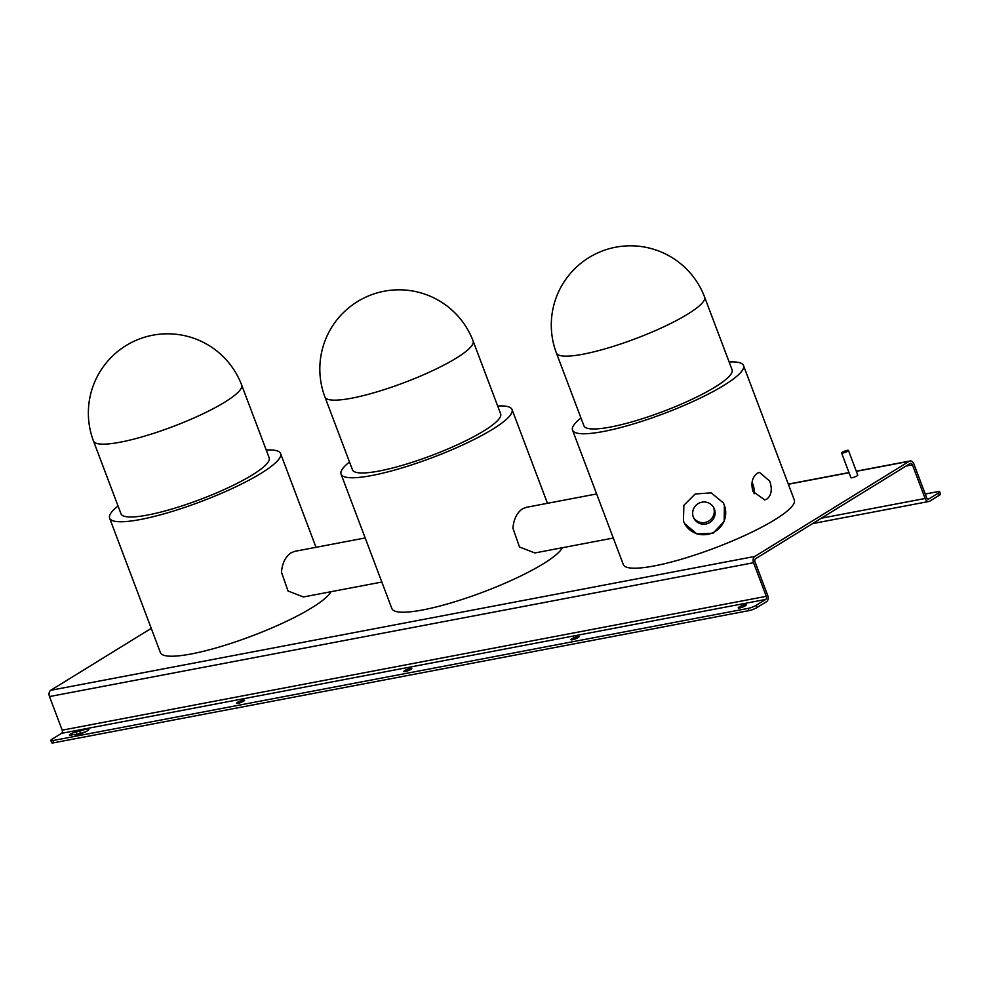 <?xml version="1.0" encoding="UTF-8"?>
<svg xmlns="http://www.w3.org/2000/svg" width="990" height="990" viewBox="0 0 990 990"><rect width="100%" height="100%" fill="white"/><g stroke="black" fill="none" stroke-linecap="round" stroke-linejoin="round"><path stroke-width="1.49" d="M238.033 703.346A4.269 0.78 -20.7 0 0 242.401 701.848A4.269 0.78 -20.7 0 0 244.567 700.264A4.269 0.78 -20.7 0 0 243.132 700.202A4.269 0.78 -20.7 0 0 238.751 701.687A4.269 0.78 -20.7 0 0 236.585 703.284A4.269 0.78 -20.7 0 0 238.033 703.346M572.455 639.763A4.269 0.78 -20.7 0 0 576.836 638.278A4.269 0.78 -20.7 0 0 579.001 636.681A4.269 0.78 -20.7 0 0 577.566 636.62A4.269 0.78 -20.7 0 0 573.185 638.117A4.269 0.78 -20.7 0 0 571.02 639.701A4.269 0.78 -20.7 0 0 572.455 639.763M405.244 671.554A4.269 0.78 -20.7 0 0 409.625 670.057A4.269 0.78 -20.7 0 0 411.778 668.473A4.269 0.78 -20.7 0 0 410.343 668.411A4.269 0.78 -20.7 0 0 405.962 669.896A4.269 0.78 -20.7 0 0 403.809 671.492A4.269 0.78 -20.7 0 0 405.244 671.554M77.171 734.778A7.611 1.398 -20.7 0 0 84.979 732.117A7.611 1.398 -20.7 0 0 88.853 729.284A7.611 1.398 -20.7 0 0 86.279 729.172A7.611 1.398 -20.7 0 0 79.72 731.264L75.908 731.994A4.269 0.78 -20.7 0 0 71.54 733.479A4.269 0.78 -20.7 0 0 69.374 735.063A4.269 0.78 -20.7 0 0 70.81 735.137L74.621 734.407A7.611 1.398 -20.7 0 0 74.597 734.667A7.611 1.398 -20.7 0 0 77.171 734.778M85.845 731.697A7.611 1.398 -20.7 0 0 80.561 733.503L79.72 731.264M739.679 607.971A4.269 0.78 -20.7 0 0 744.047 606.486A4.269 0.78 -20.7 0 0 746.212 604.89A4.269 0.78 -20.7 0 0 744.777 604.828A4.269 0.78 -20.7 0 0 740.396 606.326A4.269 0.78 -20.7 0 0 738.231 607.909A4.269 0.78 -20.7 0 0 739.679 607.971M769.725 481.103C772.448 489.196 771.532 495.161 766.99 499.01L764.688 499.9L752.957 491.436C750.766 483.256 752.19 477.192 757.251 473.232L759.454 472.366L769.725 481.103M754.071 493.787A14.009 9.504 79.2 0 0 752.895 484.308A14.009 9.504 79.2 0 0 752.041 482.353M714.396 509.07A11.274 11.076 -28.3 0 1 708.469 523.19A11.274 11.076 -28.3 0 1 693.359 517.139A11.274 11.076 -28.3 0 1 699.287 503.019A11.274 11.076 -28.3 0 1 714.396 509.07M693.582 517.683A11.274 11.076 151.7 0 0 713.369 507.041M724.383 505.321L724.173 521.445L713.072 533.214L696.923 533.981L684.597 523.562L683.434 521.012L683.867 505.308L695.203 493.985L711.179 492.871L723.232 502.784L724.383 505.321M684.585 523.537A21.928 21.557 151.7 0 0 712.837 532.707A21.928 21.557 151.7 0 0 723.195 502.722A21.928 21.557 151.7 0 0 723.183 502.71L723.232 502.784M841.599 453.024L850.917 477.675A3.651 0.668 -20.7 0 0 854.667 476.97A3.651 0.668 -20.7 0 0 857.748 475.089L848.442 450.438A3.651 0.668 -20.7 0 0 844.68 451.131A3.651 0.668 -20.7 0 0 841.599 453.024A3.651 0.668 -20.7 0 0 845.361 452.319A3.651 0.668 -20.7 0 0 848.442 450.438M500.643 413.845A79.2 14.565 159.3 0 1 483.751 430.959A79.2 14.565 159.3 0 1 403.821 464.892A79.2 14.565 159.3 0 1 352.465 469.829L324.943 397.015A79.2 14.565 159.3 0 0 351.673 398.19A79.2 14.565 159.3 0 0 456.242 358.132A79.2 14.565 159.3 0 0 473.121 341.018L500.643 413.845M497.673 405.999A91.389 16.805 159.3 0 1 512.04 409.538A91.389 16.805 159.3 0 1 492.562 429.289A91.389 16.805 159.3 0 1 400.319 468.431A91.389 16.805 159.3 0 1 341.067 474.136A91.389 16.805 159.3 0 1 349.495 461.983M596.636 493.948L526.197 507.35L522.596 508.786C516.99 512.548 513.773 519.02 512.919 528.202L519.49 547L534.86 552.952L613.293 538.04M341.067 474.136L391.867 608.59A91.389 16.805 -20.7 0 0 451.118 602.885A91.389 16.805 -20.7 0 0 543.361 563.743A91.389 16.805 -20.7 0 0 562.332 547.73M365.174 537.954L294.735 551.356L291.134 552.779C285.528 556.553 282.311 563.025 281.457 572.208L288.028 590.993L303.398 596.958L381.831 582.046M269.181 457.85A79.2 14.565 159.3 0 1 252.289 474.965A79.2 14.565 159.3 0 1 172.359 508.897A79.2 14.565 159.3 0 1 121.003 513.835L93.481 441.008A79.2 14.565 159.3 0 0 120.211 442.196A79.2 14.565 159.3 0 0 224.779 402.138A79.2 14.565 159.3 0 0 241.659 385.023L269.181 457.85M266.211 450.005A91.389 16.805 159.3 0 1 280.578 453.544A91.389 16.805 159.3 0 1 261.1 473.294A91.389 16.805 159.3 0 1 168.857 512.436A91.389 16.805 159.3 0 1 109.605 518.141A91.389 16.805 159.3 0 1 118.033 505.989M109.605 518.141L160.405 652.596A91.389 16.805 -20.7 0 0 219.669 646.891A91.389 16.805 -20.7 0 0 311.899 607.736A91.389 16.805 -20.7 0 0 330.87 591.735M732.105 369.839A79.2 14.565 159.3 0 1 715.213 386.954A79.2 14.565 159.3 0 1 635.283 420.886A79.2 14.565 159.3 0 1 583.927 425.836L556.405 353.009A79.2 14.565 159.3 0 0 583.135 354.185A79.2 14.565 159.3 0 0 687.704 314.139A79.2 14.565 159.3 0 0 704.583 297.012L732.105 369.839M729.135 361.993A91.389 16.805 159.3 0 1 743.502 365.533A91.389 16.805 159.3 0 1 724.024 385.283A91.389 16.805 159.3 0 1 631.781 424.438A91.389 16.805 159.3 0 1 572.529 430.143A91.389 16.805 159.3 0 1 580.957 417.99M572.529 430.143L623.329 564.585A91.389 16.805 -20.7 0 0 682.58 558.88A91.389 16.805 -20.7 0 0 774.824 519.738A91.389 16.805 -20.7 0 0 794.302 499.975L743.502 365.533M905.937 466.092L912.421 464.867A2.438 1.646 -100.8 0 0 910.503 463.37A2.438 1.646 -100.8 0 0 910.119 463.518L755.63 558.682A2.438 1.646 -100.8 0 0 755.024 561.813L767.72 595.436A4.876 3.304 79.2 0 1 766.508 601.71L757.028 607.538A6.088 1.126 159.3 0 1 748.985 610.62L53.72 742.797A6.088 1.126 159.3 0 1 51.666 742.71L50.824 740.471A6.088 1.126 -20.7 0 0 52.878 740.557L53.72 742.797M151.247 628.365L50.725 690.29L754.788 556.442A4.876 3.304 -100.8 0 0 753.563 562.716L766.272 596.327A2.438 1.646 79.2 0 1 765.654 599.47L756.187 605.298L757.028 607.538M754.788 556.442L909.265 461.278A4.876 3.304 -100.8 0 1 910.058 460.969A4.876 3.304 -100.8 0 1 913.881 463.964L926.578 497.574A2.438 1.646 79.2 0 0 928.484 499.071A2.438 1.646 79.2 0 0 928.88 498.923L938.359 493.082A6.088 1.126 -20.7 0 0 939.659 491.77A6.088 1.126 -20.7 0 0 937.592 491.671L925.242 494.022M912.421 464.867L925.118 498.477A4.876 3.304 79.2 0 0 928.942 501.472A4.876 3.304 79.2 0 0 929.734 501.163L939.201 495.322L938.359 493.082M50.725 690.29A4.876 3.304 79.2 0 0 49.5 696.564L62.197 730.174A2.438 1.646 -100.8 0 1 61.59 733.318L52.123 739.146A6.088 1.126 -20.7 0 0 50.824 740.471M748.985 610.62L748.143 608.38L52.878 740.557M748.143 608.38A6.088 1.126 -20.7 0 0 756.187 605.298M80.561 733.503L76.762 734.234A4.269 0.78 -20.7 0 0 74.757 734.778M939.659 491.77L940.5 494.01A6.088 1.126 159.3 0 1 939.201 495.322M765.654 599.47L61.59 733.318M928.076 499.071L928.88 498.923M753.563 562.716L49.5 696.564M62.197 730.174L766.272 596.327M909.265 461.278L856.338 471.339M849.049 472.725L788.362 484.259M925.118 498.477L821.341 518.203M75.908 731.994L76.762 734.234M473.121 341.018A79.2 79.2 0 0 0 384.244 291.209A79.2 79.2 0 0 0 324.943 397.015M512.04 409.538L547.47 503.304M241.659 385.023A79.2 79.2 0 0 0 152.782 335.202A79.2 79.2 0 0 0 93.481 441.008M280.578 453.544L316.008 547.309M704.583 297.012A79.2 79.2 0 0 0 615.706 247.203A79.2 79.2 0 0 0 556.405 353.009M910.058 460.969L856.288 471.19M848.987 472.577L788.312 484.11M812.604 523.586L928.942 501.472"/></g></svg>
